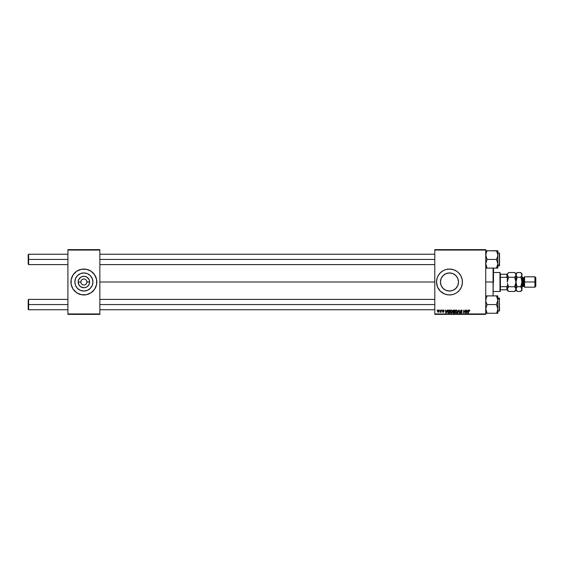 <?xml version="1.0" encoding="UTF-8"?>
<svg xmlns="http://www.w3.org/2000/svg" width="564" height="564" viewBox="0 0 564 564"><rect width="100%" height="100%" fill="white"/><g stroke="black" fill="none" stroke-linecap="round" stroke-linejoin="round"><path stroke-width="0.85" d="M80.856 282L78.149 282A5.732 5.732 0 0 1 83.881 276.268A5.732 5.732 0 0 1 89.613 282L89.175 284.193L87.935 286.054L86.073 287.295L83.881 287.732L80.694 286.766L79.115 285.187L78.149 282L78.586 279.807L80.694 277.234L82.76 276.381L85.002 276.381L87.067 277.234L89.175 279.807L89.613 282L86.905 282A3.024 3.024 0 0 0 83.881 278.976A3.024 3.024 0 0 0 80.856 282A3.024 3.024 0 0 0 83.881 285.024A3.024 3.024 0 0 0 86.905 282L89.613 282A5.732 5.732 0 0 1 83.881 287.732A5.732 5.732 0 0 1 78.149 282L80.856 282A3.024 3.024 0 0 1 83.881 278.976A3.024 3.024 0 0 1 86.905 282A3.024 3.024 0 0 1 83.881 285.024A3.024 3.024 0 0 1 80.856 282L81.089 283.156M92.926 282A9.045 9.045 0 0 1 83.881 291.045A9.045 9.045 0 0 1 74.836 282L75.52 278.538L77.487 275.606L80.419 273.639L83.881 272.955L87.342 273.639L90.275 275.606L92.242 278.538L92.926 282L92.242 285.462L90.275 288.394L87.342 290.361L83.881 291.045L80.419 290.361L77.487 288.394L75.52 285.462L74.836 282A9.045 9.045 0 0 1 83.881 272.955A9.045 9.045 0 0 1 92.926 282M87.653 294.387A12.951 12.951 0 0 0 96.832 282.014A12.951 12.951 0 0 1 83.881 294.951A12.951 12.951 0 0 1 70.93 282A12.951 12.951 0 0 0 80.109 294.387M80.137 294.394A12.951 12.951 0 0 0 86.398 294.704L91.072 292.765L94.646 289.191L96.578 284.524L96.578 279.476L94.646 274.809L91.072 271.235L86.405 269.303L81.357 269.303L76.69 271.235L73.116 274.809L71.184 279.476L71.184 284.524L73.116 289.191L76.69 292.765L81.357 294.697L86.405 294.697M86.419 294.697A12.951 12.951 0 0 0 87.624 294.394M458.518 282A9.045 9.045 0 0 1 449.473 291.045A9.045 9.045 0 0 1 440.428 282L441.118 278.538L443.078 275.606L446.011 273.639L449.473 272.955L452.934 273.639L455.874 275.606L457.834 278.538L458.518 282L457.834 285.462L455.874 288.394L452.934 290.361L449.473 291.045L446.011 290.361L443.078 288.394L441.118 285.462L440.428 282A9.045 9.045 0 0 1 449.473 272.955A9.045 9.045 0 0 1 458.518 282M446.956 294.704A12.951 12.951 0 0 0 451.997 294.704L454.429 293.964A12.951 12.951 0 0 0 462.424 282.014A12.951 12.951 0 0 1 449.473 294.951A12.951 12.951 0 0 1 436.522 282L437.509 286.956A12.951 12.951 0 0 0 444.51 293.957L448.204 294.887L451.997 294.697A12.951 12.951 0 0 0 453.216 294.394M444.531 293.964A12.951 12.951 0 0 0 445.701 294.387M445.729 294.394A12.951 12.951 0 0 0 446.935 294.697M453.252 294.387A12.951 12.951 0 0 0 454.415 293.971M99.849 282L434.795 282L99.849 282M434.795 314.374L485.731 314.374L485.731 313.944L434.795 313.944L434.795 250.056L485.731 250.056L485.731 313.944L485.731 249.626L434.795 249.626L485.731 249.626L485.731 250.056L434.795 250.056L434.795 249.626L434.795 313.944L485.731 313.944L485.731 314.374L434.795 314.374L434.795 313.944L434.795 314.374M442.021 310.059L442.268 310.489L442.021 310.059M439.899 310.059L440.146 310.489L439.899 310.059M451.376 310.017L450.474 310.496L450.065 311.617L450.298 312.682L451.108 313.119L452.328 312.026L452.095 310.348L451.376 310.017L450.065 311.772L451.108 313.119L452.004 312.66L452.42 311.321L451.44 310.017M447.252 310.059L446.878 310.877L445.807 310.877L445.391 310.059L445.807 313.076L447.59 310.059L446.878 310.877L445.807 310.877L445.391 310.059L445.807 313.076L447.59 310.059L446.187 313.076L445.807 313.076L445.708 310.059M452.85 310.905L453.223 311.603L452.85 310.997L453.223 311.603L452.85 310.997L453.223 311.603L452.807 312.343L453.223 311.603L452.807 312.343L453.646 313.076L452.807 312.343L453.223 311.603L452.85 310.997L453.717 310.059L452.913 310.651L452.829 312.555L454.415 313.076L454.929 310.059L453.717 310.059L454.929 310.059L453.717 310.059L452.85 310.997L453.223 313.027L454.415 313.076L454.929 310.059L454.415 313.076L453.174 313.006M457.82 313.076L458.8 310.059L457.482 313.076L458.948 310.489L459.66 313.076L459.202 310.059L457.482 313.076L458.948 310.489L459.66 313.076L459.202 310.059L459.343 313.076M469.84 310.686L469.537 310.08L468.684 310.285L468.106 313.076L468.938 310.482L469.826 310.891L469.22 310.017L468.48 310.863L468.423 313.076L468.79 310.94L469.199 310.369L469.812 310.961L469.199 310.369L468.106 313.076L468.48 310.863L469.22 310.017L469.84 310.686M463.932 311.307L463.305 313.076L463.819 310.059L465.018 312.618L465.441 310.059L465.018 312.618L463.819 310.059L463.305 313.076L464.045 310.51L465.244 313.076L465.758 310.059L465.018 312.618L463.819 310.059L463.305 313.076L464.045 310.51L465.244 313.076L465.758 310.059L464.912 313.076M437.509 286.956L440.315 291.158L444.517 293.964M454.429 293.964L456.671 292.765L459.484 290.213L461.437 286.956L462.36 283.269L462.177 279.476L460.894 275.895L458.631 272.842L456.671 271.235L453.23 269.606L449.473 269.049L445.715 269.606L443.367 270.579L440.315 272.842L438.052 275.895L437.079 278.242L436.522 282A12.951 12.951 0 0 1 449.473 269.049A12.951 12.951 0 0 1 462.424 282A12.951 12.951 0 0 0 454.443 270.043M467.93 310.059L467.563 310.877L466.484 310.877L466.068 310.059L466.484 313.076L468.268 310.059L467.563 310.877L466.484 310.877L466.068 310.059L466.484 313.076L468.268 310.059L466.865 313.076L466.484 313.076L466.386 310.059M461.253 310.017L460.309 311.046L461.521 312.519L460.146 312.329L460.682 313.062L461.634 312.907L461.824 312.026L460.619 310.82L461.394 310.383L462.184 311.039L461.972 310.292L461.253 310.017L460.302 310.905L461.556 312.336L461.035 312.766L460.146 312.174L461.028 313.119L461.874 312.315L460.619 310.877L461.232 310.369L462.184 311.039L461.253 310.017L460.309 310.813M456.403 310.017L455.493 310.496L455.092 311.617L455.324 312.682L456.128 313.119L457.348 312.026L457.115 310.348L456.403 310.017L455.085 311.772L456.128 313.119L457.023 312.66L457.439 311.321L456.459 310.017M444.136 310.764L443.685 310.059L442.775 310.271L442.733 310.968L443.551 311.716L442.486 311.624L442.691 312.125L443.84 311.857L443.092 310.369L444.136 310.799L443.389 310.017L442.648 310.651L443.515 311.539L443.219 312.019L442.486 311.624L443.205 312.294L443.861 311.666L442.959 310.63L443.374 310.292L444.136 310.799L443.374 310.292L442.959 310.63L443.861 311.666L443.205 312.294L442.486 311.624L443.219 312.019L443.515 311.539L442.648 310.651L443.389 310.017L444.136 310.764L443.389 310.017L444.136 310.764L443.389 310.017L442.648 310.651L443.248 310.024M448.528 310.129L449.007 310.059L447.809 310.842L447.661 312.385L448.253 313.041L449.395 313.076L449.903 310.059L448.528 310.129L447.59 311.843L448.253 313.041L449.395 313.076L449.903 310.059L449.395 313.076L448.302 313.048M438.482 310.017L437.509 311.377L438.235 312.294L439.229 310.891L438.482 310.017L439.229 310.891L438.482 310.017L437.847 310.327L437.516 311.539L438.073 312.273L439.109 311.596L439.137 310.419L438.482 310.017L438.87 310.122M441.111 310.059L440.096 312.216L440.815 311.8L441.055 312.252L441.429 310.059L440.096 312.216L440.815 311.8L441.055 312.252L441.429 310.059L440.738 312.252M436.994 310.059L437.241 310.489L436.994 310.059M67.913 314.374L99.849 314.374L99.849 313.944L67.913 313.944L67.913 250.056L99.849 250.056L99.849 313.944L99.849 249.626L67.913 249.626L99.849 249.626L99.849 250.056L67.913 250.056L67.913 249.626L67.913 313.944L99.849 313.944L99.849 314.374L67.913 314.374L67.913 313.944L67.913 314.374M454.415 270.029A12.951 12.951 0 0 0 453.252 269.613M453.216 269.606A12.951 12.951 0 0 0 446.956 269.296M446.935 269.303A12.951 12.951 0 0 0 445.729 269.606M445.701 269.613A12.951 12.951 0 0 0 444.531 270.036M444.51 270.043A12.951 12.951 0 0 0 437.509 277.044M441.259 271.989L440.315 272.842M440.315 291.158L441.259 292.011M444.446 289.522L446.011 290.361M456.995 287.027L457.834 285.462M454.499 274.478L452.934 273.639M441.95 276.973L441.118 278.538M80.109 269.613A12.951 12.951 0 0 0 70.93 281.986A12.951 12.951 0 0 1 83.881 269.049A12.951 12.951 0 0 1 96.832 282A12.951 12.951 0 0 0 87.653 269.613M87.624 269.606A12.951 12.951 0 0 0 86.419 269.303M86.398 269.296A12.951 12.951 0 0 0 80.137 269.606M96.768 283.269L96.768 280.731M96.275 278.242L95.845 277.044M70.993 280.731L70.993 283.269M71.487 285.758L71.917 286.956M88.908 274.478L87.342 273.639M76.359 276.973L75.52 278.538M78.854 289.522L80.419 290.361M91.403 287.027L92.242 285.462M86.905 282L86.673 280.844M86.391 280.322L86.017 279.864M85.559 279.49L84.473 279.039M83.881 278.976L82.725 279.208M82.203 279.49L81.745 279.864M81.371 280.322L80.92 281.408M81.371 283.678L81.745 284.136M82.203 284.51L83.289 284.961M83.881 285.024L85.037 284.792M85.559 284.51L86.017 284.136M86.391 283.678L86.842 282.592M464.496 311.941L464.08 310.665M464.242 311.229L464.045 310.51M465.039 312.435L465.117 311.899M466.639 311.991L466.689 312.371M467.387 311.236L466.971 312.132L467.387 311.236L466.534 311.236L467.387 311.236M469.523 310.736L469.199 310.369L469.495 310.997L469.199 310.369L468.79 310.94M468.48 310.863L469.283 310.017M461.514 311.652L460.619 310.877L461.232 310.369L460.619 310.877L461.232 310.369L461.874 310.976L461.232 310.369L460.696 311.138L461.874 312.315L461.028 313.119L460.464 312.146M460.985 312.759L460.471 312.322M461.38 312.019L461.035 312.766L461.556 312.336L461.035 312.766L461.556 312.336L461.035 312.766L461.556 312.336L460.302 310.905L461.472 312.089M459.054 311.279L458.948 310.489M457.298 310.644L457.425 311.088M455.761 313.048L456.128 313.119M455.085 311.772L455.127 311.328M456.495 312.667L456.057 312.759L456.826 312.371L457.122 311.307L456.325 312.738M455.684 312.576L455.423 312.075M455.684 310.792L456.156 310.411M457.087 311.758L456.868 312.308M457.108 311.603L456.318 310.369L457.108 311.61M456.142 312.766L455.402 311.807L455.818 312.682M455.402 311.807L456.382 310.369L456.769 310.496L456.382 310.369M453.653 310.426L453.16 311.004L453.71 311.427L453.216 311.25L454.38 311.427L453.16 311.004L453.71 311.427L453.16 311.004L453.653 310.426L453.16 311.004M453.167 312.096L453.808 311.779L453.125 312.329L454.161 312.724L453.216 311.998M453.35 311.871L454.316 311.779L454.161 312.724L454.316 311.779L453.125 312.329M454.549 310.411L454.38 311.427L454.549 310.411L453.964 310.411L454.549 310.411M443.776 310.545L442.959 310.63L443.861 311.666L443.205 312.294L442.536 311.892M442.959 310.595L443.861 311.666L443.205 312.294L443.84 311.857M442.803 311.589L443.219 312.019L442.803 311.589L443.219 312.019L442.803 311.589L443.219 312.019L443.551 311.716L442.803 311.053M443.177 312.019L443.515 311.539L442.909 311.138M445.962 311.991L445.849 311.236L446.039 312.745L446.709 311.236L446.011 312.371M445.849 311.236L446.709 311.236L445.849 311.236M447.901 311.857L448.281 312.675L447.922 311.554L448.281 312.675L447.901 311.857L449.529 310.411L449.134 312.724L448.577 312.724M447.922 311.554L448.888 310.419M452.279 310.644L452.406 311.088M452.145 312.456L452.384 311.744M452.004 312.66L451.108 313.119M451.475 312.667L451.031 312.759L451.799 312.371L452.102 311.307L451.299 312.738M450.657 312.576L450.396 312.075M452.06 311.758L451.849 312.308M452.088 311.603L451.355 310.369L452.088 311.61M450.791 312.682L450.375 311.807L451.115 312.766L451.757 312.428M450.375 311.807L451.355 310.369L451.743 310.496L451.355 310.369M438.2 312.012L437.826 311.201L438.341 312.012L437.819 311.377L438.249 312.019L438.919 310.926L438.482 310.292L437.819 311.377L438.249 312.019M437.883 310.933L438.059 310.553M438.841 311.441L438.63 311.836M438.919 310.926L438.482 310.292L438.919 310.926L438.482 310.292L438.919 310.926L438.482 310.292L437.819 311.286M440.815 311.8L440.096 312.216M440.378 311.941L440.921 311.088M449.127 310.411L449.529 310.411L449.134 312.724L448.676 312.724M28.63 259.426L28.63 254.244L28.63 259.426L67.913 259.426L28.63 259.426L28.63 264.608L28.63 259.426L28.2 259.426L28.63 259.426M28.2 254.674L28.2 264.171L28.2 254.674L28.63 254.244L67.913 254.244M99.849 259.426L434.795 259.426L99.849 259.426M28.63 304.574L28.2 304.574L28.2 309.326L28.2 299.829L28.2 304.574L28.63 304.574L28.63 309.756L28.63 304.574L67.913 304.574L28.63 304.574L28.63 299.392L28.63 304.574M434.795 304.574L99.849 304.574L434.795 304.574M486.654 267.322L487.077 268.111L485.731 266.948L487.077 268.111L485.731 263.769L487.077 259.426L496.475 259.426L497.815 263.769L496.475 268.111L497.011 267.082L496.475 268.111L497.815 268.111L487.077 268.111L485.731 263.769L487.077 259.426L485.731 255.083L486.535 251.77L485.83 253.941L487.077 250.74L485.83 250.74L487.077 250.74L486.006 253.173M496.56 250.888L487.077 250.74L497.815 250.74L497.441 250.74L497.815 250.74L497.716 256.218L496.475 259.426L487.077 259.426L485.83 256.211L485.83 253.948M499.281 253.821L499.542 264.805L499.542 253.539M499.542 253.222L499.542 264.805L499.281 265.898L499.281 265.031L497.815 265.031L499.281 265.031L499.542 253.208M485.731 250.74L486.105 250.74L485.731 250.74M496.637 251.036L497.815 255.083L497.815 250.74M497.497 253.017L497.011 251.777L497.716 253.955L497.716 256.218L496.475 259.426L497.815 263.769L497.815 255.083L497.716 264.911M486.535 268.111L496.475 268.111L497.441 266.004L496.637 267.815M497.815 268.111L497.815 263.769L497.815 268.111L497.441 268.111L497.815 268.111M499.542 264.805L499.542 265.63L499.542 264.805M497.011 251.77L497.716 253.941M486.112 268.111L485.731 268.111M486.57 267.16L487.077 268.111M486.535 251.777L487.077 250.74L486.535 251.77L487.077 250.74L486.535 250.74M487.077 250.74L486.535 251.77L487.077 250.74M496.475 268.111L497.011 268.111M485.83 313.26L496.475 313.26L497.441 311.159L496.475 313.26L497.815 313.26L487.077 313.26L485.731 308.917L487.077 304.574L485.83 301.373L485.83 299.103L487.077 295.888L496.475 295.888L497.815 300.231L497.815 297.052L496.475 295.888L497.815 300.231L496.475 304.574L487.077 304.574L496.475 304.574L497.815 308.917L497.011 312.23L497.54 310.827M499.542 309.96L499.281 298.969L499.281 310.179M497.815 311.046L499.281 311.046L499.281 298.969L497.815 298.969L499.281 298.969L499.281 298.102L499.542 310.778M486.105 295.888L487.077 295.888L485.83 299.103L486.535 296.925M497.765 309.756L497.815 300.231L496.475 304.574L497.716 307.789L497.815 313.26L497.441 313.26L497.815 313.26L497.815 295.888L496.475 295.888L497.046 297.002L496.475 295.888L497.011 296.918L496.475 295.888L497.815 295.888L486.535 295.888M497.765 299.392L497.441 297.989L497.765 299.392M499.542 298.37L499.542 299.195L499.281 298.102L497.815 298.102M497.011 312.223L496.475 313.26L497.011 312.23L496.475 313.26L497.011 313.26M497.716 295.888L497.815 297.052L496.56 296.037M486.986 313.112L485.731 308.917L487.077 304.574L485.83 301.373L485.83 299.103M486.055 310.983L485.83 310.059M486.535 312.23L486.908 312.964M496.475 313.26L497.011 312.23L496.475 313.26M493.5 268.027L493.07 295.888L493.07 282L485.731 282L493.07 282L493.07 268.111L493.07 282L493.5 282L493.5 268.111M499.972 272.504L500.409 274.231L499.972 272.504L493.5 272.504L499.972 272.504L499.972 291.496L493.5 291.496L499.972 291.496L499.972 272.504M500.409 291.066L499.972 291.496L500.409 289.769L500.409 291.066M507.311 278.235L506.881 277.333L500.409 277.333L500.409 286.667L500.409 274.231L500.409 277.333L506.881 277.333L507.311 278.235L507.311 274.231L500.409 274.231L506.881 274.231L506.881 277.333L506.881 274.231L507.311 274.231L507.311 282L508.58 277.262L507.311 274.901L508.072 273.096L508.58 272.532L514.678 272.532L508.58 272.532L507.311 274.231M507.311 289.769L500.409 289.769L500.409 286.667L500.409 289.769L507.311 289.769L507.311 285.765L506.881 286.667L500.409 286.667L506.881 286.667L506.881 289.769L507.311 285.765L507.311 289.579M524.576 282L524.576 276.818L524.576 282L535.8 282L535.8 277.685L535.8 286.315L535.8 282L534.94 282L534.94 276.818L534.94 282L524.576 282L524.576 287.182L524.576 282L523.716 282L524.576 282M521.707 279.843L521.989 289.099L521.989 274.901L520.72 272.532L521.989 274.901L520.72 277.262L521.228 278.39L520.72 277.262L521.897 275.521L521.989 273.801L521.989 282L522.849 282L522.849 277.685L523.716 277.685L523.716 282L523.716 277.685L524.576 276.818L534.94 276.818L535.8 277.685M521.989 276.818L522.849 277.685L522.849 282L523.716 282L522.849 282L522.849 286.315L521.989 287.182M515.574 279.511L514.678 277.262L515.588 276.12L514.678 277.262L515.186 278.397L514.678 277.262L515.849 275.521L515.856 274.287L515.856 275.507L514.678 277.262L508.58 277.262L514.678 277.262L515.947 282L514.678 286.738L508.58 286.738L507.403 283.227L508.58 286.738L514.678 286.738L515.947 289.099L514.678 291.468L508.58 291.468L507.311 289.099L508.58 286.738L507.311 289.099L508.094 290.932M521.989 273.801L520.72 272.532L517.216 272.532L515.947 273.801L514.678 272.532L515.849 274.273L515.856 275.507L515.947 273.801L516.702 276.698L515.947 274.901L517.216 272.532L516.702 273.096L517.216 272.532L520.72 272.532L521.221 273.082M507.403 288.479L508.58 286.738L508.072 285.603L508.58 286.738L507.311 289.099L508.58 291.468L514.678 291.468L515.947 290.199L515.595 287.887M535.8 286.315L534.94 287.182L534.94 282L534.94 287.182L524.576 287.182L523.716 286.315L523.716 282L523.716 286.315L522.849 286.315L522.849 282L521.989 282L520.72 286.738L517.216 286.738L516.039 288.479L517.216 286.738L516.702 285.61L517.216 286.738L515.947 289.099L517.216 291.468L515.947 289.099L517.216 286.738L516.039 283.234L515.947 274.901L515.947 289.099L515.856 280.773L515.856 283.227L514.756 286.568M507.311 278.863L507.311 282L508.58 277.262L508.072 276.698M515.856 289.713L515.595 290.319M514.678 286.738L515.186 287.302M515.588 279.561L515.947 282L517.132 277.432M515.856 274.287L515.179 273.082M515.588 276.12L515.849 275.521L515.588 276.12M507.311 289.099L507.403 289.713L507.311 289.099M507.311 290.199L508.58 291.468L507.403 289.727M507.311 285.137L507.311 285.765M508.072 273.096L507.311 274.901L507.663 276.113M507.311 273.801L507.311 274.421M515.947 274.901L516.702 273.096M516.222 284.143L516.039 280.773L517.216 277.262L516.3 276.113M516.039 289.713L516.039 288.493L515.947 290.199L516.702 290.904M521.637 290.319L521.989 289.099L521.989 290.199L521.228 287.302L521.989 289.099L520.72 291.468L521.63 290.326L520.72 291.468L517.216 291.468L520.72 291.468L521.989 290.199M516.3 284.432L517.216 286.738L520.798 286.568M521.637 279.568L520.72 277.262L521.63 276.12L520.72 277.262L517.216 277.262L520.72 277.262L521.228 278.39L521.989 282L520.72 286.738L521.989 289.099L521.637 287.887M520.72 286.738L521.228 287.302M521.897 274.273L521.989 274.901M517.216 277.262L516.702 276.698M521.63 276.12L521.897 275.521L521.63 276.12M521.897 289.727L521.989 289.099M516.3 287.88L516.039 288.479L516.3 287.88M99.849 254.244L434.795 254.244M28.2 264.171L28.63 264.608L67.913 264.608M99.849 264.608L434.795 264.608M67.913 309.756L28.63 309.756L28.2 309.326M434.795 309.756L99.849 309.756M434.795 299.392L99.849 299.392M67.913 299.392L28.63 299.392L28.2 299.829M486.161 264.608L485.731 265.038M497.815 252.954L499.281 252.954M497.815 265.898L499.542 265.644M486.161 254.244L485.731 253.814M486.161 299.392L485.731 298.962M486.161 309.756L485.731 310.186"/></g></svg>
